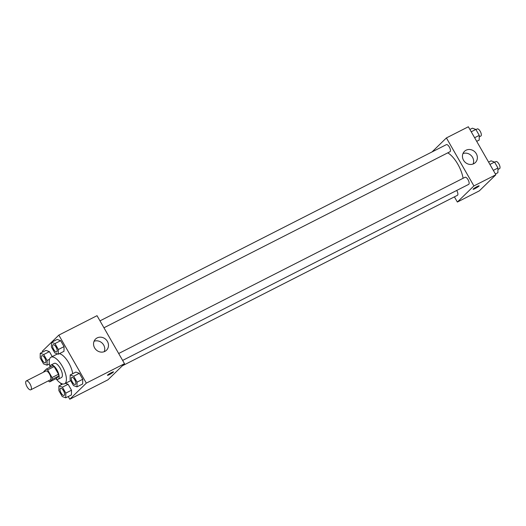 <?xml version="1.0" encoding="UTF-8"?>
<svg xmlns="http://www.w3.org/2000/svg" width="526" height="526" viewBox="0 0 526 526"><rect width="100%" height="100%" fill="white"/><g stroke="black" fill="none" stroke-linecap="round" stroke-linejoin="round"><path stroke-width="0.79" d="M31.008 389.648A4.971 1.986 63 0 1 30.81 389.792A4.971 1.986 63 0 1 26.787 386.262A4.971 1.986 63 0 1 26.3 380.936A4.971 1.986 63 0 1 30.179 384.19A4.971 1.986 63 0 1 31.008 389.648M26.3 380.936L45.801 371.014A4.971 1.986 63 0 1 49.681 374.269A4.971 1.986 63 0 1 50.509 379.726A4.971 1.986 63 0 1 50.312 379.871L30.81 389.792M46.433 369.009L52.935 365.702A7.443 2.972 63 0 1 54.125 366.569L58.524 374.249L52.028 377.556L47.629 369.877A7.443 2.972 63 0 0 46.433 369.009L43.783 371.586A7.443 2.972 63 0 0 43.829 372.013M48.392 380.85L48.484 381.008A7.443 2.972 63 0 0 49.681 381.876L52.324 379.299A7.443 2.972 63 0 0 52.028 377.556M49.681 381.876L56.177 378.569L58.827 375.991L52.324 379.299M58.524 374.249A7.443 2.972 63 0 1 58.827 375.991M55.841 378.74A7.956 3.176 -117 0 0 58.162 379.226A7.956 3.176 -117 0 0 57.387 370.698A7.956 3.176 -117 0 0 50.95 365.044A7.956 3.176 -117 0 0 49.977 367.207M50.95 365.044L54.198 363.394A7.956 3.176 63 0 1 60.405 368.608A7.956 3.176 63 0 1 61.733 377.339A7.956 3.176 63 0 1 61.41 377.569L58.162 379.226M54.125 366.569L47.629 369.877M50.003 366.832A14.912 5.95 63 0 1 51.042 357.187A14.912 5.95 63 0 1 62.679 366.97A14.912 5.95 63 0 1 65.171 383.342A14.912 5.95 63 0 1 64.567 383.776A14.912 5.95 63 0 1 56.164 378.937M59.359 353.669A14.912 5.95 63 0 1 72.719 373.684M43.717 354.531L49.405 351.631L52.238 356.582L49.405 351.631L45.933 350.388L40.246 353.281L40.173 357.982L43.573 363.92L47.051 365.162L47.116 360.468L43.717 354.531L40.246 353.281M58.294 354.208L63.981 351.315L64.054 346.621L60.654 340.684L57.183 339.434L51.495 342.334L51.423 347.028L54.822 352.966L58.294 354.208L58.366 349.514L54.967 343.577L51.495 342.334M68.235 396.538L69.78 399.234L86.323 383.125L58.833 335.115L42.29 351.223L42.737 352.012M60.516 383.053L61.437 384.657M65.743 397.807L71.431 394.914L71.503 390.22L68.104 384.276L65.448 383.329L68.104 384.276L62.416 387.169L58.938 385.926L58.866 390.621L62.272 396.565L65.743 397.807L65.816 393.113L62.416 387.169M76.993 386.853L82.681 383.96L82.753 379.266L79.347 373.322L75.876 372.079L70.188 374.972L70.116 379.673L73.522 385.611L76.993 386.853L77.066 382.159L73.66 376.221L70.188 374.972M58.833 335.115L97.021 315.685L124.511 363.696L107.968 379.805L69.78 399.234M124.511 363.696L86.323 383.125M104.878 351.394A7.818 7.114 -134.2 0 1 95.219 348.797A7.818 7.114 -134.2 0 1 95.561 339.046A7.818 7.114 -134.2 0 1 106.114 339.684A7.818 7.114 -134.2 0 1 106.469 350.257A7.818 7.114 -134.2 0 1 104.878 351.394M113.498 371.849A3.478 0.394 -29.8 0 1 113.32 372.132A3.478 0.394 -29.8 0 1 110.052 374.269A3.478 0.394 -29.8 0 1 107.462 375.308A3.478 0.394 -29.8 0 1 110.282 373.243A3.478 0.394 -29.8 0 1 113.498 371.849A3.478 0.394 -29.8 0 1 113.327 372.132A3.478 0.394 -29.8 0 1 110.059 374.262A3.478 0.394 -29.8 0 1 107.462 375.308M94.075 341.256A7.818 7.114 -134.2 0 1 102.379 343.32A7.818 7.114 -134.2 0 1 104.227 351.684M447.757 152.856A19.962 7.969 63 0 1 463.09 178.288M122.637 360.422L468.666 184.376A3.978 1.585 -117 0 0 468.272 180.109A3.978 1.585 -117 0 0 465.056 177.288L118.679 353.511M456.693 190.465A3.978 1.585 63 0 1 457.574 195.212A3.978 1.585 63 0 1 457.416 195.33L122.354 365.8M99.986 320.867L446.364 144.643A3.978 1.585 63 0 1 449.467 147.254A3.978 1.585 63 0 1 450.131 151.619A3.978 1.585 63 0 1 449.967 151.731L103.944 327.777M454.398 196.862L457.364 202.043L473.906 185.934L446.41 137.93L432.03 151.935M446.41 137.93L468.35 126.766L495.847 174.777L479.304 190.885L457.364 202.043M495.847 174.777L473.906 185.934M473.768 163.718A7.818 7.114 -134.2 0 1 464.11 161.12A7.818 7.114 -134.2 0 1 464.451 151.37A7.818 7.114 -134.2 0 1 475.004 152.007A7.818 7.114 -134.2 0 1 475.366 162.573A7.818 7.114 -134.2 0 1 473.768 163.718M479.14 185.823A3.478 0.394 -29.8 0 1 478.962 186.105A3.478 0.394 -29.8 0 1 475.695 188.242A3.478 0.394 -29.8 0 1 473.104 189.281A3.478 0.394 -29.8 0 1 475.925 187.217A3.478 0.394 -29.8 0 1 479.14 185.823A3.478 0.394 -29.8 0 1 478.969 186.105A3.478 0.394 -29.8 0 1 475.701 188.236A3.478 0.394 -29.8 0 1 473.104 189.281M462.965 153.579A7.818 7.114 -134.2 0 1 471.276 155.643A7.818 7.114 -134.2 0 1 473.117 164M495.393 173.988L497.885 172.719L497.958 168.018L494.558 162.08L491.087 160.838L488.588 162.107M497.958 168.018L493.329 170.378M494.558 162.08L489.923 164.441M494.644 162.232L495.933 161.581A3.978 1.585 63 0 1 499.036 164.184A3.978 1.585 63 0 1 499.7 168.55A3.978 1.585 63 0 1 499.542 168.668L497.938 169.484M476.694 141.343L479.193 140.074L479.265 135.379L475.859 129.435L472.387 128.193L469.896 129.462M479.265 135.379L474.63 137.733M475.859 129.435L471.23 131.796M475.951 129.587L477.24 128.936A3.978 1.585 63 0 1 480.343 131.539A3.978 1.585 63 0 1 481.007 135.905A3.978 1.585 63 0 1 480.843 136.024L479.239 136.839M75.553 384.342A3.978 1.585 63 0 1 75.396 384.46A3.978 1.585 63 0 1 75.382 384.467A3.978 1.585 63 0 1 72.147 381.646A3.978 1.585 63 0 1 71.76 377.385A3.978 1.585 63 0 1 71.786 377.372A3.978 1.585 63 0 1 74.889 379.976A3.978 1.585 63 0 1 75.553 384.342M82.681 383.96L82.753 379.266L77.066 382.159M82.753 379.266L79.347 373.322L73.66 376.221M79.347 373.322L75.876 372.079M71.786 377.372L71.76 377.385A3.978 1.585 63 0 1 74.863 379.989A3.978 1.585 63 0 1 75.527 384.355A3.978 1.585 63 0 1 75.369 384.473L75.369 384.473M53.067 344.74L53.093 344.727A3.978 1.585 63 0 1 53.093 344.727A3.978 1.585 63 0 1 56.197 347.331A3.978 1.585 63 0 1 56.861 351.697A3.978 1.585 63 0 1 56.696 351.815A3.978 1.585 63 0 1 56.683 351.822A3.978 1.585 63 0 1 53.455 349.001A3.978 1.585 63 0 1 53.067 344.74A3.978 1.585 63 0 1 56.17 347.344A3.978 1.585 63 0 1 56.834 351.71A3.978 1.585 63 0 1 56.67 351.828L56.696 351.815M63.981 351.315L64.054 346.621L58.366 349.514M64.054 346.621L60.654 340.684L54.967 343.577M60.654 340.684L57.183 339.434M60.51 388.339L60.536 388.326A3.978 1.585 63 0 1 60.536 388.326A3.978 1.585 63 0 1 63.639 390.93A3.978 1.585 63 0 1 64.303 395.296A3.978 1.585 63 0 1 64.146 395.414A3.978 1.585 63 0 1 64.133 395.42L64.119 395.427A3.978 1.585 63 0 1 60.904 392.6A3.978 1.585 63 0 1 60.51 388.339A3.978 1.585 63 0 1 63.613 390.943A3.978 1.585 63 0 1 64.277 395.309A3.978 1.585 63 0 1 64.119 395.427M62.752 383.987L58.938 385.926M71.431 394.914L71.503 390.22L65.816 393.113M71.503 390.22L68.104 384.276M41.83 355.688A3.978 1.585 63 0 1 41.843 355.681A3.978 1.585 63 0 1 44.947 358.285A3.978 1.585 63 0 1 45.611 362.651A3.978 1.585 63 0 1 45.453 362.769A3.978 1.585 63 0 1 45.44 362.776A3.978 1.585 63 0 1 42.205 359.955A3.978 1.585 63 0 1 41.817 355.694A3.978 1.585 63 0 1 44.92 358.298A3.978 1.585 63 0 1 45.584 362.664A3.978 1.585 63 0 1 45.427 362.782L45.453 362.769M49.391 363.972L47.051 365.162M49.523 359.245L47.116 360.468M49.405 351.631L45.933 350.388M57.479 353.919L51.042 357.187M70.688 380.66L64.567 383.776"/></g></svg>
